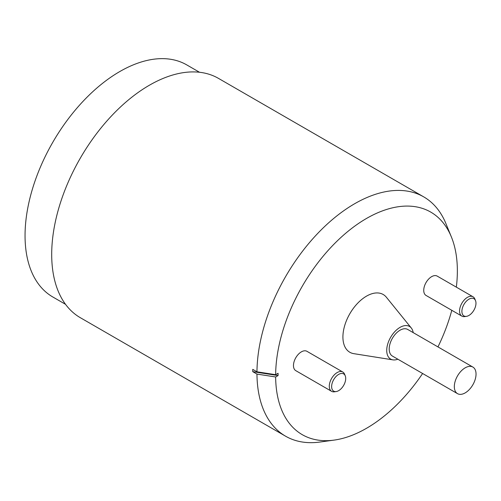 <?xml version="1.0" encoding="UTF-8"?>
<svg xmlns="http://www.w3.org/2000/svg" width="501" height="501" viewBox="0 0 501 501"><rect width="100%" height="100%" fill="white"/><g stroke="black" fill="none" stroke-linecap="round" stroke-linejoin="round"><path stroke-width="0.75" d="M65.525 304.32L52.799 296.974A133.98 77.354 -60 0 1 52.799 142.265A133.98 77.354 -60 0 1 186.773 64.911L199.504 72.263M285.576 436.196L80.31 317.69A138.163 79.772 -60 0 1 80.31 158.153A138.163 79.772 -60 0 1 218.474 78.381L423.74 196.887A138.163 79.772 -60 0 1 445.921 223.596L451.376 236.935A128.494 74.186 120 0 0 350.5 229.339A128.494 74.186 120 0 0 275.644 374.698L278.08 373.289L278.08 375.568L252.748 371.648L256.963 374.084A138.163 79.772 -60 0 0 285.576 436.196A138.163 79.772 -60 0 0 319.795 442.057L334.079 440.11A128.494 74.186 120 0 0 422.612 373.502M413.193 332.614A18.85 10.884 120 0 0 411.29 327.992L386.39 297.256A33.354 19.257 120 0 0 349.823 313.751A33.354 19.257 120 0 0 353.819 353.662L392.89 359.862A18.85 10.884 120 0 0 397.844 359.204M334.079 440.11A128.494 74.186 120 0 1 275.644 376.971L278.08 375.568M437.962 346.911A128.494 74.186 120 0 0 451.789 310.307M456.342 287.154A128.494 74.186 120 0 0 451.376 236.935M252.748 371.648L252.748 369.369L256.963 371.805A138.163 79.772 -60 0 1 317.728 233.422A138.163 79.772 -60 0 1 423.74 196.887M342.772 371.999L306.95 351.314A11.166 6.444 120 0 0 295.784 357.758A11.166 6.444 120 0 0 295.784 370.652L331.606 391.337A11.166 6.444 -60 0 1 331.606 378.443A11.166 6.444 -60 0 1 342.772 371.999A11.166 6.444 -60 0 1 344.563 374.153L345.245 375.825A9.957 5.749 120 0 0 333.691 379.645A9.957 5.749 120 0 0 336.158 391.563A9.957 5.749 120 0 0 344.563 383.566A9.957 5.749 120 0 0 345.245 375.825M275.644 376.971L256.963 374.084M275.644 374.698L256.963 371.805M336.158 391.563L334.374 391.807A11.166 6.444 -60 0 1 331.606 391.337M472.856 367.058L407.726 329.458A15.349 8.861 120 0 0 400.048 330.215A15.349 8.861 120 0 0 390.022 343.742A15.349 8.861 120 0 0 392.377 356.048L457.507 393.648A15.349 8.861 120 0 0 474.547 381.286A15.349 8.861 120 0 0 472.856 367.058A15.349 8.861 120 0 0 465.185 367.822A15.349 8.861 120 0 0 455.152 381.349A15.349 8.861 120 0 0 457.507 393.648M411.29 327.992A18.85 10.884 120 0 0 390.63 337.311A18.85 10.884 120 0 0 392.89 359.862M473.038 296.786L437.21 276.107A11.166 6.444 120 0 0 426.05 282.551A11.166 6.444 120 0 0 426.05 295.446L461.872 316.125A11.166 6.444 -60 0 1 461.872 303.237A11.166 6.444 -60 0 1 473.038 296.786A11.166 6.444 -60 0 1 474.829 298.947L475.512 300.613A9.957 5.749 120 0 0 463.957 304.439A9.957 5.749 120 0 0 466.418 316.356A9.957 5.749 120 0 0 474.829 308.359A9.957 5.749 120 0 0 475.512 300.613M466.418 316.356L464.634 316.601A11.166 6.444 -60 0 1 461.872 316.125"/></g></svg>
